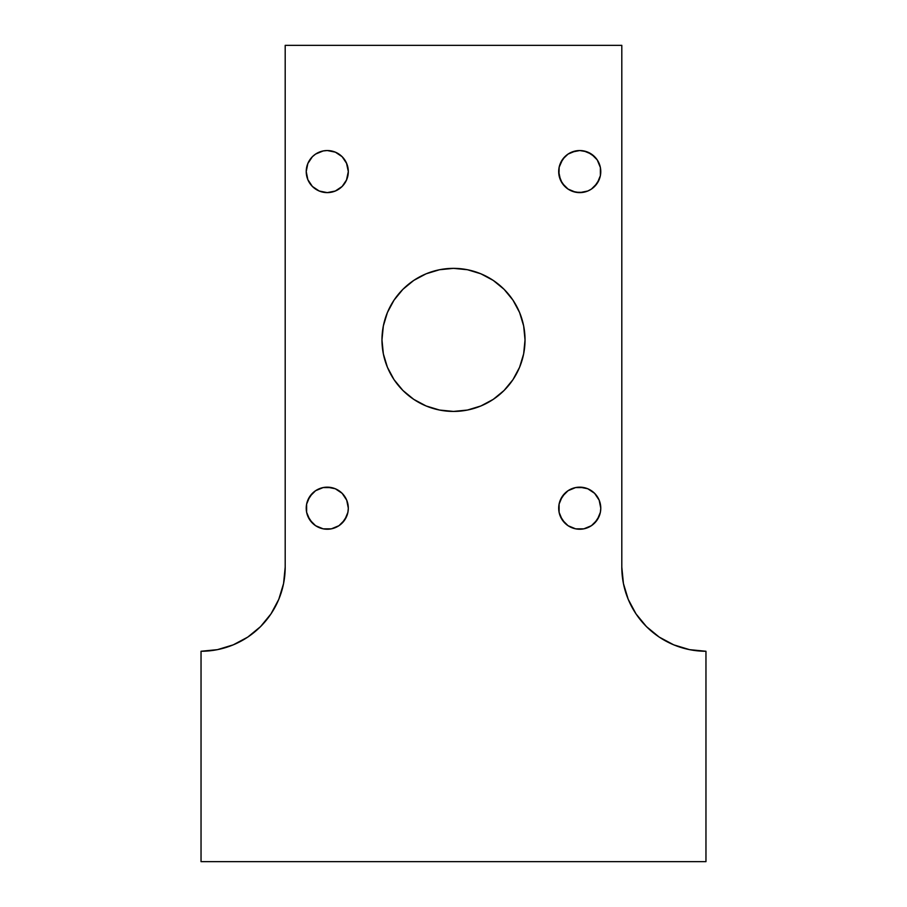 <?xml version="1.0" encoding="UTF-8"?>
<svg xmlns="http://www.w3.org/2000/svg" width="907" height="907" viewBox="0 0 907 907"><rect width="100%" height="100%" fill="white"/><g stroke="black" fill="none" stroke-linecap="round" stroke-linejoin="round"><path stroke-width="1.36" d="M573.757 151.412L572.884 151.684A21.042 21.042 0 0 0 562.771 159.133L568.043 154.088L575.628 150.947L579.732 150.539L571.773 152.104L579.732 150.539L576.478 150.8M562.759 159.144A21.042 21.042 0 0 0 562.249 159.87M564.755 186.354L560.537 180.21L558.689 171.582L559.097 167.478L562.238 159.893A21.042 21.042 0 0 0 572.907 191.479L579.732 192.624A21.042 21.042 0 0 1 558.689 171.582A21.042 21.042 0 0 1 579.732 150.539L583.836 150.947L591.421 154.088L597.225 159.893L600.366 167.478L600.366 175.686L597.225 183.271L591.421 189.075L587.781 191.014L579.732 192.624L582.963 192.375L587.305 191.207L582.963 192.375L575.628 192.216L568.043 189.075L562.238 183.271L559.097 175.686L558.689 171.582L559.154 167.183L562.759 159.156M569.188 153.374L571.591 152.183L569.188 153.374M564.959 156.605L567.941 154.156L564.959 156.594M562.113 160.074L559.154 167.183L558.961 174.96M559.165 176.026L560.537 180.198L564.732 186.343M569.12 189.756L568.145 189.144M567.952 189.007L565.741 187.296M572.793 191.445L571.773 191.06M571.591 190.98L569.211 189.801M575.628 487.569L579.732 487.161A21.042 21.042 0 0 1 600.774 508.203A21.042 21.042 0 0 1 579.732 529.235A21.042 21.042 0 0 1 558.689 508.203A21.042 21.042 0 0 1 579.732 487.161L587.781 488.76L594.607 493.329L599.164 500.154L600.774 508.203L600.366 512.308L597.225 519.892L591.421 525.697L583.836 528.838L575.628 528.838L568.043 525.697L562.238 519.892L559.097 512.308L559.097 504.099L562.238 496.514L568.043 490.71L575.628 487.569L583.836 487.569M324.037 150.789A21.042 21.042 0 0 0 322.733 151.038L323.867 150.823M320.398 151.696A21.042 21.042 0 0 0 309.786 159.87M309.763 159.915A21.042 21.042 0 0 0 320.364 191.456L321.645 191.853A21.042 21.042 0 0 0 321.668 191.865L321.724 191.876M319.695 151.957L322.733 151.038M323.243 192.227L327.268 192.624A21.042 21.042 0 0 1 306.226 171.582A21.042 21.042 0 0 1 327.268 150.539L335.318 152.149L342.143 156.707L346.701 163.532L348.311 171.582A21.042 21.042 0 0 0 344.773 159.915L346.451 162.931M332.461 191.967L327.268 192.624L334.093 191.479A21.042 21.042 0 0 0 347.835 176.015A21.042 21.042 0 0 0 347.835 175.992L346.463 180.21L342.143 186.457L335.318 191.014L327.268 192.624L330.522 192.363M347.846 175.981A21.042 21.042 0 0 0 348.311 171.593L347.574 177.08M344.751 159.87A21.042 21.042 0 0 0 341.293 155.902A21.042 21.042 0 0 0 341.27 155.879A21.042 21.042 0 0 0 335.318 152.149L341.259 155.879M335.193 191.071L334.195 191.445M341.213 187.33L340.567 187.885M344.864 183.112L346.633 179.801L342.143 186.457M342.245 156.809L346.463 162.954L348.311 171.582L346.701 179.631L344.49 183.679M341.338 155.936L342.03 156.594M337.869 153.408L338.855 154.02M339.048 154.156L341.111 155.743M334.195 151.718L335.227 152.104M335.409 152.183L337.801 153.362M323.164 487.569L327.268 487.161A21.042 21.042 0 0 1 348.311 508.203A21.042 21.042 0 0 1 327.268 529.235A21.042 21.042 0 0 1 306.226 508.203A21.042 21.042 0 0 1 327.268 487.161L335.318 488.76L342.143 493.329L346.701 500.154L348.311 508.203L347.903 512.308L344.762 519.892L338.957 525.697L331.372 528.838L323.164 528.838L315.579 525.697L309.775 519.892L306.634 512.308L306.634 504.099L309.775 496.514L315.579 490.71L323.164 487.569L331.372 487.569M575.106 192.103L576.489 192.375M572.26 191.252L572.884 191.468L572.26 191.252M563.621 185.107L564.857 186.457M562.748 184.008L560.651 180.459M560.537 162.965L564.857 156.707M565.707 155.902L566.41 155.301M572.873 191.468L579.732 192.624A21.042 21.042 0 0 0 600.774 171.582A21.042 21.042 0 0 0 579.732 150.539L586.602 151.696M330.511 150.8L331.792 151.038M347.596 166.14L347.755 166.809M319.695 191.207L322.733 192.125M493.238 399.363L480.869 405.973L467.456 410.043L453.5 411.427A71.528 71.528 0 0 1 381.972 339.887A71.528 71.528 0 0 1 453.5 268.359L467.456 269.73L480.869 273.801L493.238 280.41L504.077 289.31L512.977 300.149L519.586 312.518L523.656 325.942L525.028 339.887L523.656 353.843L519.586 367.267L512.977 379.636L504.077 390.475L493.238 399.363L480.869 405.973L467.456 410.043L453.5 411.427L439.544 410.043L426.131 405.973L413.762 399.363L402.923 390.475L394.023 379.636L387.414 367.267L383.344 353.843L381.972 339.887L383.344 325.942L387.414 312.518L394.023 300.149L402.923 289.31L413.762 280.41L426.131 273.801L439.544 269.73L453.5 268.359L467.456 269.73M621.805 45.35L285.195 45.35L285.195 567.113L283.574 583.53L278.789 599.312L271.012 613.858L260.547 626.612L247.792 637.077L233.235 644.854L217.453 649.65L201.037 651.26L201.037 861.65L705.963 861.65L705.963 651.26L689.547 649.65L673.765 644.854L659.208 637.077L646.453 626.612L635.988 613.858L628.211 599.312L623.426 583.53L621.805 567.113L621.805 45.35L285.195 45.35L285.195 567.113A84.158 84.158 0 0 1 201.037 651.26L201.037 861.65L705.963 861.65L705.963 651.26A84.158 84.158 0 0 1 621.805 567.113L621.805 45.35M327.268 192.624L319.219 191.014L312.393 186.457L307.836 179.631L306.226 171.582L307.836 163.532L312.393 156.707L315.579 154.088L323.164 150.947L327.268 150.539L334.116 151.684L327.268 150.539A21.042 21.042 0 0 1 348.311 171.582A21.042 21.042 0 0 1 327.268 192.624L324.026 192.375M278.789 599.312L271.012 613.858M247.792 637.077L233.235 644.854L217.453 649.65M659.208 637.077L646.453 626.612L635.988 613.858L628.211 599.312M623.426 583.53L621.805 567.113M568.043 154.088L571.682 152.149M587.781 152.149L594.607 156.707M597.225 159.893L599.164 163.532M599.164 179.631L594.607 186.457M564.857 523.078L560.299 516.253M560.299 500.154L564.857 493.329M568.043 490.71L571.682 488.76M587.781 488.76L594.607 493.329M597.225 496.514L599.164 500.154M599.164 516.253L594.607 523.078M312.393 186.457L307.836 179.631M307.836 163.532L312.393 156.707M315.579 154.088L319.219 152.149M340.624 155.324L342.143 156.707M312.393 523.078L307.836 516.253M307.836 500.154L312.393 493.329M315.579 490.71L319.219 488.76M335.318 488.76L342.143 493.329M344.762 496.514L346.701 500.154M346.701 516.253L342.143 523.078M439.544 269.73L453.5 268.359A71.528 71.528 0 0 1 525.028 339.887A71.528 71.528 0 0 1 453.5 411.427L439.544 410.043M402.923 390.475L394.023 379.636L387.414 367.267M402.923 289.31L413.762 280.41M519.586 367.267L512.977 379.636L504.077 390.475M346.451 180.221L348.311 171.593L347.846 167.183L346.463 162.977L342.268 156.832M345.941 161.877L346.463 162.977M320.194 151.764L321.645 151.31M572.272 151.911L572.895 151.684M559.131 167.319L559.404 166.151M587.305 191.207L579.732 192.624M342.041 156.605L341.293 155.902M334.093 191.479L335.227 191.06"/></g></svg>
